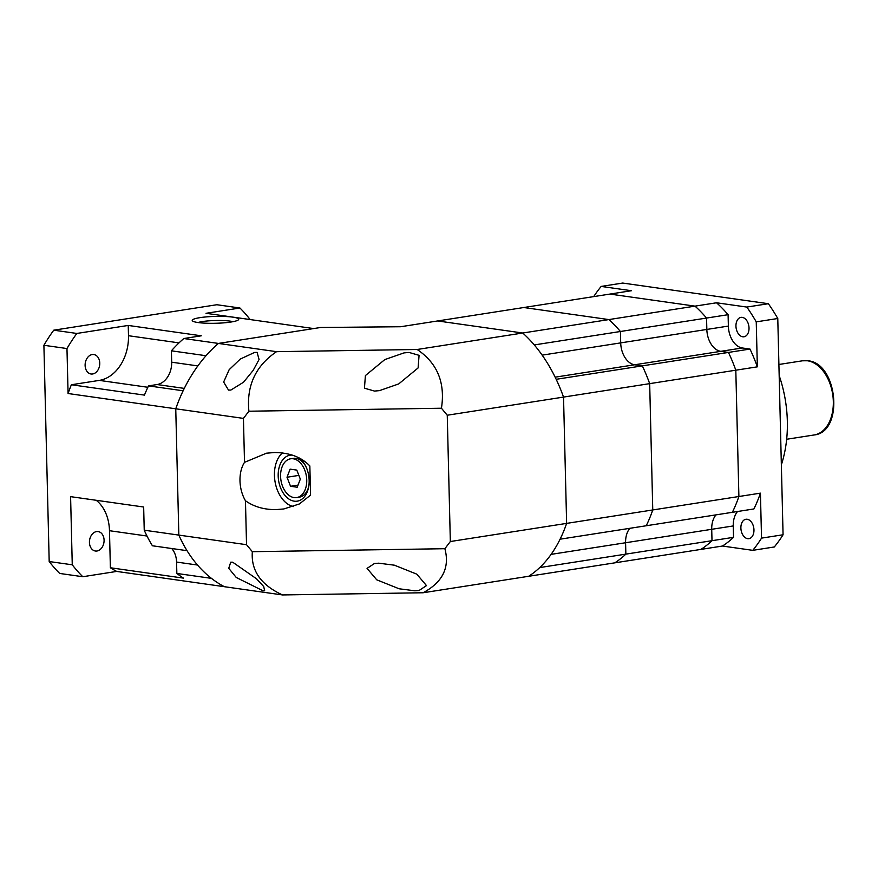 <?xml version="1.0" encoding="UTF-8"?>
<svg xmlns="http://www.w3.org/2000/svg" width="878" height="878" viewBox="0 0 878 878"><rect width="100%" height="100%" fill="white"/><g stroke="black" fill="none" stroke-linecap="round" stroke-linejoin="round"><path stroke-width="1.32" d="M747.189 519.26A9.823 6.442 81.1 0 1 753.906 528.929A9.823 6.442 81.1 0 1 748.934 538.664A9.823 6.442 81.1 0 1 747.661 538.675A9.823 6.442 81.1 0 1 740.944 528.995A9.823 6.442 81.1 0 1 745.905 519.26A9.823 6.442 81.1 0 1 747.189 519.26M742.25 317.364A9.823 6.442 81.1 0 1 748.967 327.044A9.823 6.442 81.1 0 1 744.006 336.779A9.823 6.442 81.1 0 1 742.722 336.779A9.823 6.442 81.1 0 1 736.005 327.11A9.823 6.442 81.1 0 1 740.977 317.375A9.823 6.442 81.1 0 1 742.25 317.364M423.097 592.76C442.666 582.18 449.92 567.495 444.872 548.706L450.337 541.528L566.628 523.387A138.614 90.939 -98.9 0 1 560.087 539.191L646.219 525.757A138.614 90.939 -98.9 0 0 652.76 509.953L649.676 383.642A138.614 90.939 -98.9 0 0 642.312 365.863L634.651 364.776A20.216 13.258 81.1 0 1 620.702 342.881L620.417 331.5L534.285 344.933A138.614 90.939 -98.9 0 0 522.728 333.014L417.149 349.488L276.548 351.672L218.424 343.43A138.614 102.583 98.1 0 0 175.754 408.797L178.838 535.097A138.614 102.583 98.1 0 0 224.373 586.702L282.496 594.944L423.097 592.76L722.473 546.039L752.764 550.341L774.297 546.972A164.603 107.994 -98.9 0 0 783.066 534.768L777.776 318.505A164.603 107.994 -98.9 0 0 768.36 303.711L622.711 283.056L601.178 286.426A164.603 107.994 -98.9 0 0 593.715 296.61M752.764 550.341A164.603 107.994 -98.9 0 0 761.533 538.126L783.066 534.768M761.533 538.126L760.425 493.151L738.892 496.509L735.808 370.198L757.341 366.839L756.243 321.864L777.776 318.505M756.243 321.864A164.603 107.994 -98.9 0 0 746.827 307.07L768.36 303.711M746.827 307.07L716.536 302.778L694.992 306.137L609.936 294.075L631.469 290.717L601.178 286.426M450.337 541.528L447.253 415.228L563.533 397.086L566.628 523.387A138.614 90.939 81.1 0 1 528.666 576.286A138.614 90.939 -98.9 0 0 539.729 567.572L625.86 554.128A138.614 90.939 -98.9 0 1 614.809 562.842A138.614 90.939 -98.9 0 0 625.86 554.128L712.003 540.694A138.614 90.939 -98.9 0 1 700.94 549.398A138.614 90.939 -98.9 0 0 712.003 540.694L711.718 529.302A20.216 13.258 81.1 0 1 715.987 514.87A20.216 13.258 81.1 0 0 711.718 529.302L712.003 540.694L733.536 537.325L733.251 525.944A20.216 13.258 81.1 0 1 737.52 511.512M760.425 493.151A138.614 90.939 -98.9 0 1 753.895 508.955L732.362 512.313A138.614 90.939 -98.9 0 0 738.892 496.509L735.808 370.198A138.614 90.939 -98.9 0 0 728.455 352.429L720.783 351.332A20.216 13.258 81.1 0 1 706.834 329.437L706.56 318.055A138.614 90.939 -98.9 0 0 694.992 306.137L609.936 294.075L523.793 307.519L608.86 319.581L694.992 306.137A138.614 90.939 -98.9 0 1 706.56 318.055L728.092 314.697A138.614 90.939 -98.9 0 0 716.536 302.778M781.354 464.813A101.069 66.311 -98.9 0 0 779.17 375.586M722.473 546.039A138.614 90.939 -98.9 0 0 733.536 537.325M757.341 366.839A138.614 90.939 -98.9 0 0 749.988 349.06L742.316 347.973A20.216 13.258 81.1 0 1 728.367 326.078L728.092 314.697M749.988 349.06L728.455 352.429L720.783 351.332A20.216 13.258 81.1 0 1 706.834 329.437L706.56 318.055L620.417 331.5A138.614 90.939 -98.9 0 0 608.86 319.581L523.793 307.519L437.661 320.953L522.728 333.014A138.614 90.939 81.1 0 1 563.533 397.086L735.808 370.198A138.614 90.939 -98.9 0 0 728.455 352.429L642.312 365.863L634.651 364.776A20.216 13.258 81.1 0 1 620.702 342.881L620.417 331.5A138.614 90.939 -98.9 0 0 608.86 319.581L522.728 333.014L437.661 320.953L400.62 326.737L320.635 327.483L218.424 343.43L183.82 338.524L201.303 335.802L128.232 325.442L76.825 333.453A164.603 121.822 98.1 0 0 66.969 348.544L68.078 393.52L175.754 408.797A138.614 102.583 -81.9 0 1 183.129 390.787L148.514 385.881A138.614 102.583 98.1 0 0 144.442 395.111L71.37 384.751A138.614 102.583 98.1 0 0 68.078 393.52M305.467 465.669A19.634 12.885 -98.9 0 0 295.886 458.349A19.634 12.885 -98.9 0 0 293.329 458.36L290.64 458.788A19.634 12.885 -98.9 0 0 280.697 478.258A19.634 12.885 -98.9 0 0 294.141 497.606A19.634 12.885 -98.9 0 0 296.698 497.585A19.634 12.885 -98.9 0 0 306.631 478.126A19.634 12.885 -98.9 0 0 293.197 458.777A19.634 12.885 -98.9 0 0 290.64 458.788M292.341 455.122A23.245 15.255 -98.9 0 0 278.205 476.556A23.245 15.255 -98.9 0 0 294.229 501.173A23.245 15.255 -98.9 0 0 308.54 487.499A23.245 15.255 -98.9 0 0 304.995 464.791A23.245 15.255 -98.9 0 0 299.365 458.02M296.698 497.585L299.387 497.167A19.634 12.885 -98.9 0 0 308.716 486.511M310.56 495.104L299.42 503.939L283.824 508.955L275.846 509.624C263.916 509.657 253.786 506.694 245.456 500.745A28.875 18.943 -98.9 0 1 244.512 462.344L266.473 453.202L274.452 452.521C289.63 452.653 301.428 457.142 309.846 465.966L310.56 495.104M282.387 452.949A28.875 18.943 -98.9 0 0 275.319 483.152A28.875 18.943 -98.9 0 0 293.373 506.562M414.844 590.795L419.124 590.455L426.499 585.604L416.809 574.168L394.398 565.191L378.703 563.182L374.423 563.522L367.048 568.384L376.739 579.82L399.139 588.787L414.844 590.795M374.5 391.072L379.461 390.633L398.722 383.916L418.104 367.948L419.069 355.327L409.016 352.44L404.045 352.89L384.794 359.596L365.413 375.564L364.436 388.186L374.5 391.072M228.499 390.084L230.87 390.051L243.491 382.248L253.171 370.395L259.065 359.497L257.1 352.374L254.499 352.462L240.298 359.047L229.158 369.693L223.649 382.04L228.499 390.084M262.917 590.729L264.673 590.784L263.707 586.559L256.508 578.789L232.703 562.205L230.727 562.183L228.741 568.307L236.259 577.483L262.917 590.729M282.496 594.944C260.953 585 250.899 570.59 252.337 551.691L246.531 544.7L245.456 500.745M244.512 462.344L243.436 418.389L175.754 408.797L178.838 535.097L144.233 530.191L143.663 507.012L70.591 496.652L72.259 564.806A164.603 121.822 98.1 0 0 82.773 576.725L116.697 571.424L224.373 586.702A138.614 102.583 -81.9 0 1 211.455 578.361L176.851 573.455A138.614 102.583 98.1 0 0 183.447 578.119L110.376 567.759A138.614 102.583 98.1 0 0 116.697 571.424M246.531 544.7L178.838 535.097A138.614 102.583 -81.9 0 0 187.036 550.682L152.421 545.776A138.614 102.583 98.1 0 1 144.233 530.191M447.253 415.228L441.447 408.226C445.409 382.654 437.31 363.075 417.149 349.488M243.436 418.389L248.902 411.222C246.389 385.738 255.608 365.896 276.548 351.672M252.337 551.691L444.872 548.706M441.447 408.226L248.902 411.222M290.124 469.148L287.007 477.248L290.541 486.28L297.203 487.224L300.331 479.136L296.786 470.092L290.124 469.148M298.86 475.393L287.007 477.248M298.026 485.117L290.541 486.28M96.997 551A9.823 7.265 -81.9 0 1 95.384 551.011A9.823 7.265 -81.9 0 1 89.457 541.353A9.823 7.265 -81.9 0 1 96.525 531.585A9.823 7.265 -81.9 0 1 98.138 531.574A9.823 7.265 -81.9 0 1 104.065 541.232A9.823 7.265 -81.9 0 1 96.997 551M92.673 373.973A9.823 7.265 -81.9 0 1 91.06 373.995A9.823 7.265 -81.9 0 1 85.133 364.326A9.823 7.265 -81.9 0 1 92.201 354.558A9.823 7.265 -81.9 0 1 93.814 354.547A9.823 7.265 -81.9 0 1 99.741 364.205A9.823 7.265 -81.9 0 1 92.673 373.973M199.964 317.649A23.245 3.435 -1.4 0 0 192.48 320.92A23.245 3.435 -1.4 0 0 207.603 323.269A23.245 3.435 -1.4 0 0 230.925 322.039A23.245 3.435 -1.4 0 0 238.443 319.801A23.245 3.435 -1.4 0 0 226.469 316.552A23.245 3.435 -1.4 0 0 199.964 317.649M233.021 321.677A19.634 2.908 -1.4 0 0 202.456 321.557A19.634 2.908 -1.4 0 0 197.989 322.533M66.969 348.544L43.9 345.274L49.19 561.536A164.603 121.822 -81.9 0 0 59.693 573.444L82.773 576.725M49.19 561.536L72.259 564.806M183.82 338.524A138.614 102.583 98.1 0 0 171.408 350.816L206.012 355.722A138.614 102.583 -81.9 0 1 218.424 343.43L313.687 328.57L206.012 313.303L239.935 308.002L216.855 304.732L53.756 330.183L76.825 333.453M43.9 345.274A164.603 121.822 -81.9 0 1 53.756 330.183M250.164 319.559A164.603 121.822 98.1 0 0 239.935 308.002M71.37 384.751L99.313 380.394A40.432 29.918 98.1 0 0 128.484 335.714L128.232 325.442M110.376 567.759L109.476 530.707A40.432 29.918 98.1 0 0 96.218 500.284M148.514 385.881L157.096 384.542A20.216 14.959 98.1 0 0 171.682 362.197L171.408 350.816M176.851 573.455L176.566 562.063A20.216 14.959 98.1 0 0 171.704 548.509M551.099 554.369L625.586 542.747L625.86 554.128L625.586 542.747A20.216 13.258 81.1 0 1 629.855 528.315A20.216 13.258 81.1 0 0 625.586 542.747L733.251 525.944M646.219 525.757L732.362 512.313A138.614 90.939 -98.9 0 0 738.892 496.509L652.76 509.953L649.676 383.642A138.614 90.939 -98.9 0 0 642.312 365.863L556.18 379.307A138.614 90.939 -98.9 0 1 563.533 397.086L566.628 523.387L652.76 509.953A138.614 90.939 -98.9 0 1 646.219 525.757M807.42 360.77A37.545 24.628 -98.9 0 0 802.547 360.792L807.903 360.759C837.952 363.075 844.208 432.141 814.115 434.972A37.545 24.628 -98.9 0 0 833.112 397.756A37.545 24.628 -98.9 0 0 807.42 360.77M742.316 347.973L555.148 377.178M728.367 326.078L542.165 355.14M179.013 342.881L128.484 335.714M147.855 387.275L99.313 380.394M146.988 536.03L109.476 530.707M157.096 384.542L184.292 388.394M171.682 362.197L197.857 365.917M176.566 562.063L197.517 565.037M778.907 364.48L802.547 360.792M786.655 439.263L814.115 434.972"/></g></svg>
